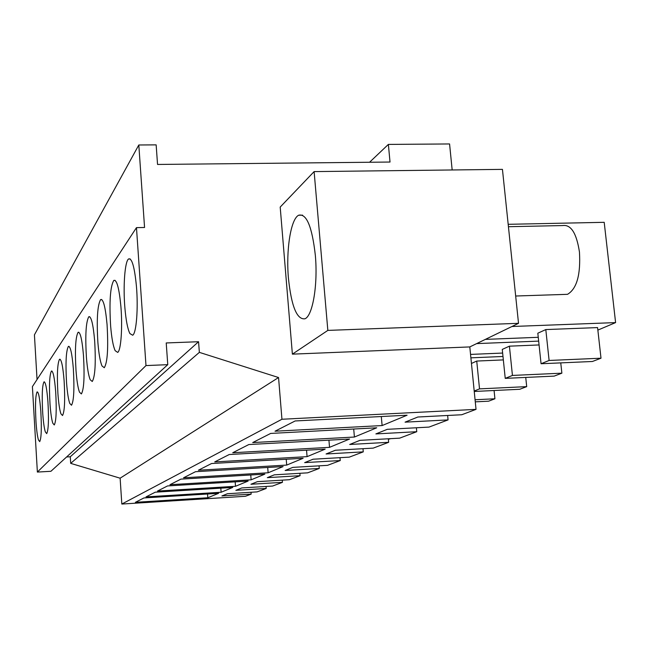 <?xml version="1.0" encoding="UTF-8"?>
<svg xmlns="http://www.w3.org/2000/svg" width="648" height="648" viewBox="0 0 648 648"><rect width="100%" height="100%" fill="white"/><g stroke="black" fill="none" stroke-linecap="round" stroke-linejoin="round"><path stroke-width="0.97" d="M292.386 354.148L327.839 330.399L314.118 171.599L280.195 207.068L292.386 354.148L469.8 346.923L476.029 409.366L281.945 419.256L278.551 377.533L199.357 352.366L198.563 341.723L166.22 342.954L167.767 364.67L145.986 365.577L136.469 227.642L144.561 227.48L138.81 144.99L156.152 144.869L157.545 164.454L390.023 162.041L388.371 144.415L449.574 143.953L452.166 169.97M469.8 346.923L518.522 323.32L327.839 330.399M288.433 278.227C291.389 306.326 296.889 319.853 304.949 318.792C312.701 315.9 318.046 284.504 315.325 255.191C312.077 226.589 306.512 213.265 298.639 215.225C290.733 219.04 285.914 250.136 288.433 278.227M314.118 171.599L502.443 169.371L518.522 323.32M66.606 456.97L70.284 456.767L70.689 463.361L120.123 478.192L121.824 504.047L245.446 496.279L251.165 494.124L221.908 495.955L227.416 493.736L257.102 491.889L266.198 488.462L235.856 490.334L241.809 487.936L272.606 486.049L282.447 482.339L250.946 484.259L257.402 481.658L289.397 479.714L300.081 475.689L267.324 477.657L274.347 474.83L307.638 472.838L319.27 468.455L285.161 470.472L292.831 467.378L327.524 465.345L340.249 460.55L304.665 462.615L313.073 459.221L349.296 457.14L363.269 451.867L326.082 453.981L335.34 450.255L373.224 448.116L388.646 442.309L349.701 444.471L359.948 440.34L399.654 438.153L416.753 431.706L375.881 433.917L387.293 429.324L429 427.097L448.068 419.904L447.638 415.473M416.753 431.706L416.389 427.769M388.646 442.309L388.322 438.777M363.269 451.867L362.985 448.691M340.249 460.55L340.006 457.674M319.27 468.455L319.051 465.839M300.081 475.689L299.878 473.307M282.447 482.339L282.269 480.152M266.198 488.462L266.036 486.445M251.165 494.124L251.019 492.269M448.068 419.904L405.073 422.156L417.839 417.012L461.765 414.744L476.029 409.366M369.571 162.251L388.371 144.415M37.041 379.517L34.425 334.846L138.81 144.99M167.767 364.67L50.909 471.299L37.373 472.068L32.4 386.613L136.469 227.642M37.373 472.068L145.986 365.577M136.412 286.043C138.364 308.132 136.388 333.283 132.694 335.227L129.892 333.574C127.632 328.981 125.963 320.363 124.878 307.711C123.031 286.286 124.829 261.468 128.555 258.973C131.892 257.758 134.509 266.774 136.412 286.043M86.403 357.17C85.139 335.389 85.933 321.918 88.784 316.759C91.214 316.151 93.174 324.154 94.657 340.775C95.936 363.066 95.135 376.642 92.259 381.494L90.185 379.728C88.525 375.54 87.261 368.015 86.403 357.17M83.479 355.428C84.677 376.61 83.981 389.448 81.389 393.935L79.485 392.161C77.971 388.095 76.812 380.878 76.01 370.526C74.828 349.807 75.516 337.065 78.092 332.303C80.303 331.833 82.094 339.544 83.479 355.428M110.63 326.017C109.188 301.766 110.241 286.562 113.797 280.414C116.786 279.442 119.143 288.101 120.884 306.391C122.674 327.232 120.974 350.706 117.693 352.399L115.166 350.681C113.149 346.226 111.634 338.005 110.63 326.017M97.88 342.411C96.536 319.464 97.443 305.176 100.626 299.562C103.307 298.785 105.454 307.103 107.058 324.518C108.427 348.049 107.503 362.451 104.296 367.724L102.011 365.974C100.181 361.657 98.804 353.8 97.88 342.411M73.346 368.712C74.471 388.881 73.864 401.055 71.515 405.235L69.773 403.453C68.38 399.508 67.311 392.583 66.558 382.668C65.44 362.921 66.047 350.827 68.38 346.405C70.405 346.056 72.058 353.492 73.346 368.712M50.009 403.939C49.013 385.868 49.483 374.909 51.427 371.053C53.128 370.883 54.553 377.816 55.688 391.862C56.7 410.273 56.222 421.313 54.27 424.958L52.788 423.201C51.597 419.483 50.674 413.06 50.009 403.939M47.944 402.011C48.908 419.653 48.487 430.199 46.697 433.625L45.32 431.876C44.218 428.263 43.351 422.075 42.728 413.303C41.78 395.969 42.193 385.495 43.975 381.883C45.546 381.777 46.875 388.484 47.944 402.011M57.923 393.765C56.87 374.892 57.405 363.39 59.527 359.276C61.382 359.016 62.913 366.193 64.12 380.805C65.189 400.059 64.654 411.634 62.508 415.53L60.904 413.756C59.624 409.933 58.628 403.267 57.923 393.765M40.816 411.359C41.731 428.296 41.359 438.388 39.706 441.62L38.426 439.887C37.406 436.371 36.596 430.394 36.005 421.953C35.097 405.292 35.47 395.264 37.106 391.87C38.564 391.821 39.803 398.318 40.816 411.359M70.284 456.767L198.563 341.723M70.689 463.361L199.357 352.366M120.123 478.192L278.551 377.533M121.824 504.047L281.945 419.256M382.118 425.558L275.019 431.212L295.156 420.957L407.098 415.206L382.118 425.558L381.299 416.534M221.122 492.253L232.745 487.434L155.277 492.188L146.002 496.903L221.122 492.253L220.814 488.171M252.712 442.568L354.416 437.036L376.723 427.793L270.67 433.431L252.712 442.568M329.54 447.339L232.729 452.741L248.824 444.544L349.58 439.036L329.54 447.339L328.925 440.17M307.079 456.646L214.715 461.919L229.23 454.523L325.183 449.145L307.079 456.646L306.536 450.19M198.385 470.229L286.7 465.086L303.134 458.282L211.548 463.531L198.385 470.229M235.516 486.292L157.48 491.063L167.549 485.935L248.119 481.067L235.516 486.292L235.175 481.853M251.132 479.82L264.846 474.142L180.905 479.131L169.946 484.712L251.132 479.82L250.752 474.976M268.126 472.781L183.53 477.795L195.518 471.695L283.111 466.576L268.126 472.781L267.705 467.475M207.806 497.769L135.4 502.305L143.969 497.939L218.562 493.314L207.806 497.769L207.53 493.995M502.637 353.063L470.545 354.407M538.658 341.115L476.636 343.61M509.417 346.162L502.265 349.418L505.238 378.375L512.438 375.435L509.417 346.162L539.071 344.947M502.994 356.473L470.894 357.842M503.342 359.907L476.734 361.058L471.452 363.463M597.861 330.099L615.6 322.599L604.203 222.313L508.178 224.313M538.253 337.3L485.344 339.39M615.6 322.599L511.952 326.503M545.802 329.573L537.824 333.21L541.064 363.747L549.107 360.466L545.802 329.573L597.577 327.588L601.004 358.206L549.107 360.466M354.416 437.036L353.711 429.017M286.7 465.086L286.222 459.246M505.238 378.375L554.178 376.115L561.873 373.175L560.755 362.88M561.873 373.175L512.438 375.435M388.371 439.312L390.687 438.647M475.276 401.849L488.633 401.185L494.918 398.779L494.084 390.517M494.918 398.779L475.065 399.759M474.239 391.465L519.761 389.278L526.702 386.629L525.739 377.428M474.198 391.044L479.52 388.873L476.734 361.058M526.702 386.629L479.52 388.873M541.064 363.747L592.426 361.487L601.004 358.206M508.429 226.711L562.577 225.561C570.92 224.289 576.55 233.11 579.45 252.023C580.77 274.703 576.793 288.806 567.535 294.322L563.906 294.443M302.567 215.152L298.639 215.225M130.151 258.933L128.555 258.973M89.716 316.726L88.784 316.759M78.886 332.27L78.092 332.303M115.117 280.373L113.797 280.414M101.728 299.522L100.626 299.562M69.061 346.38L68.38 346.405M51.937 371.037L51.427 371.053M44.42 381.866L43.975 381.883M60.118 359.251L59.527 359.276M515.67 296.014L567.535 294.322"/></g></svg>
